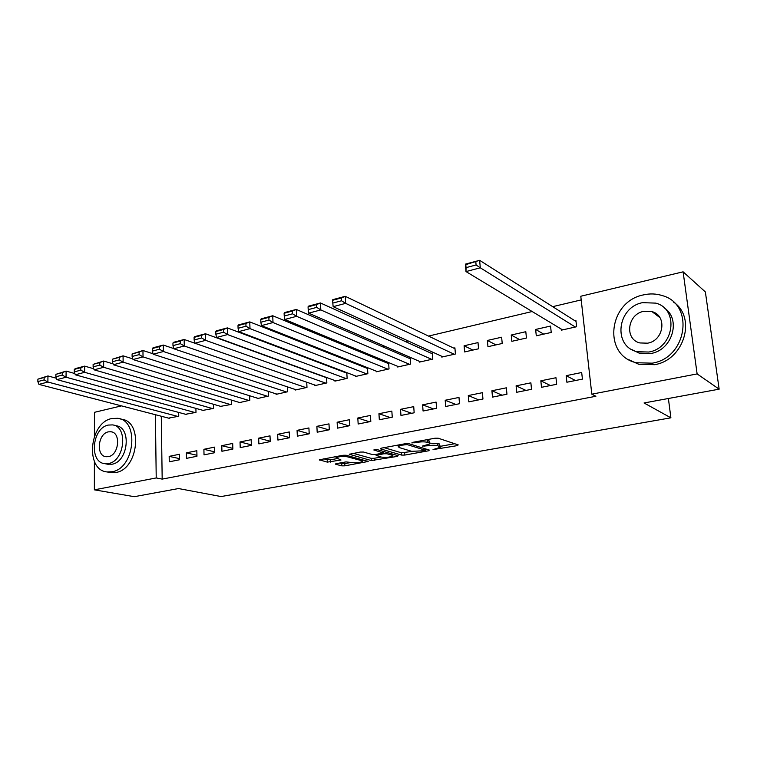 <?xml version="1.0" encoding="UTF-8"?>
<svg xmlns="http://www.w3.org/2000/svg" width="757" height="757" viewBox="0 0 757 757"><rect width="100%" height="100%" fill="white"/><g stroke="black" fill="none" stroke-linecap="round" stroke-linejoin="round"><path stroke-width="1.14" d="M433.032 449.601L457.209 445.636L458.222 444.898L438.199 438.208L434.906 438.227L412.442 442.391L411.808 442.921L416.965 442.381C421.261 441.7 424.734 441.681 427.383 442.325L429.105 442.883L429.853 443.962L422.415 446.081L427.667 445.778C431.916 445.116 435.332 445.097 437.906 445.722L440.281 447.292L433.032 449.601M336.401 463.634L335.739 464.287L341.842 465.858L344.899 465.829L368.205 461.467L346.186 455.241L342.997 455.269L319.322 459.821L327.317 462.12L341.019 460.001L336.099 457.786C338.928 456.49 342.647 456.159 347.274 456.783L361.609 460.663L362.385 461.496C359.603 462.764 355.941 463.095 351.409 462.499L345.93 461.902L336.401 463.634M161.288 416.236L162.178 479.105L595.882 396.271L591.813 394.17L580.789 296.242L683.107 271.82L697.121 373.911L591.813 394.17M162.178 479.105L156.216 477.941L94.37 489.836L94.388 461.42M683.107 271.82L705.373 291.956L719.15 389.164L644.056 402.97L670.891 417.817L221.072 496.554L178.529 488.549L134.292 496.687L94.37 489.836M719.15 389.164L697.121 373.911M401.636 455.089L404.758 455.071L428.453 450.812L429.38 450.093L408.78 443.659L405.515 443.678L381.32 448.163L380.506 448.892L401.636 455.089L401.475 452.809L412.073 451.437M397.34 456.405L371.28 460.559L349.299 454.276L360.285 452.061L363.492 452.043L372.33 454.541L375.5 454.522L383.203 452.932L373.807 449.961L376.617 449.44L398.173 455.714L397.34 456.405L397.274 455.449M670.891 417.817L668.384 398.494M186.364 452.856L186.468 458.363L196.962 456.263L196.839 450.727L186.364 452.856L196.943 455.269M185.597 414.278L195.987 412.376L195.902 408.383M221.782 445.665L221.933 451.267L232.863 449.081L232.692 443.441L221.782 445.665L232.834 448.371M220.684 406.348L231.51 404.38L231.377 400.056M258.657 438.161L258.866 443.876L270.24 441.596L270.012 435.852L258.657 438.161L270.221 441.227M257.21 398.087L257.229 398.598L268.47 396.062L268.29 391.341M297.075 430.355L297.331 436.174L309.197 433.808L308.913 427.951L297.075 430.355L309.149 433.818M295.239 389.486L295.258 390.035L306.982 387.404L306.736 382.219L184.14 339.477L184.273 345.996L305.998 387.622M337.13 422.217L337.452 428.15L349.829 425.671L349.488 419.7L337.13 422.217L348.863 425.869M346.611 372.567L345.779 372.756M334.878 380.506L334.906 381.121L347.132 378.368L346.81 372.643M378.945 413.719L379.323 419.766L392.249 417.183L391.842 411.098L378.945 413.719L390.281 417.58M376.229 371.138L376.267 371.81L389.032 368.943L388.634 362.982L387.565 363.228M422.614 404.844L423.068 411.013L436.581 408.307L436.098 402.099L422.614 404.844L433.524 408.922M419.406 361.344L419.463 362.092L432.796 359.092L432.332 353.017L431.216 353.273M468.29 395.551L468.82 401.863L482.957 399.034L482.398 392.684L468.29 395.551L478.708 399.876M464.088 345.779L464.609 351.939L478.556 348.797L478.008 342.599L464.088 345.779L472.888 350.075M516.094 385.843L516.709 392.277L531.509 389.316L530.875 382.834L516.094 385.843L525.964 390.423M511.24 335.02L511.846 341.312L526.437 338.029L525.812 331.698L511.24 335.02L519.586 339.571M566.189 375.661L566.889 382.228L582.417 379.125L581.688 372.51L566.189 375.661L575.452 380.516M561.192 329.058L561.316 330.175L576.616 326.74L575.897 320.277L574.62 320.571M581.206 299.904L552.695 306.661M532.152 311.524L428.528 336.08M408.108 340.915L405.421 341.558M385.029 346.384L382.834 346.905M362.48 351.731L360.748 352.137M340.451 356.954L339.164 357.257M318.905 362.054L318.054 362.253M535.644 329.456L536.287 335.815L551.228 332.446L550.566 326.059L535.644 329.456L543.753 334.13M540.839 380.809L541.501 387.31L556.66 384.282L555.979 377.734L540.839 380.809L550.415 385.531M487.394 340.461L487.953 346.687L502.222 343.479L501.636 337.215L487.394 340.461L495.977 344.88M491.918 390.754L492.485 397.122L506.953 394.227L506.357 387.821L491.918 390.754L502.061 395.201M441.719 356.273L441.785 357.077L455.421 354.002L454.91 347.87L453.774 348.125M445.192 400.254L445.684 406.49L459.499 403.727L458.988 397.444L445.192 400.254L455.865 404.456M397.586 366.293L397.633 367.003L410.673 364.07L410.237 358.061L409.149 358.307M400.538 409.329L400.955 415.442L414.164 412.792L413.729 406.641L400.538 409.329L411.666 413.294M355.326 375.879L355.364 376.513L367.855 373.703L367.495 367.807L366.445 368.044M357.806 418.015L358.165 424.005L370.807 421.469L370.428 415.442L357.806 418.015L369.35 421.763M314.846 385.048L314.874 385.625L326.844 382.928L326.56 377.488M316.89 426.333L317.183 432.209L329.295 429.777L328.983 423.873L316.89 426.333L328.793 429.881M276.021 393.829L276.05 394.359L287.528 391.776L287.31 386.827M277.668 434.3L277.895 440.063L289.515 437.745L289.259 431.944L277.668 434.3L289.505 437.555M238.767 402.26L238.777 402.743L249.801 400.264L249.649 395.741M240.035 441.956L240.215 447.605L251.352 445.381L251.163 439.685L240.035 441.956L251.333 444.823M202.971 410.36L213.569 408.42L213.465 404.266M203.898 449.298L204.03 454.853L214.733 452.705L214.581 447.122L203.898 449.298L214.704 451.853M168.556 418.129L178.747 416.255L178.68 412.423M169.171 456.357L169.256 461.808L179.541 459.754L179.447 454.266L169.171 456.357L179.523 458.638M155.403 414.704L156.216 477.941M94.417 436.231L94.436 412.328L121.48 405.875M440.233 446.573L439.391 443.924L439.571 446.261M429.787 443.11L439.391 443.924M429.796 443.214L428.926 440.508L429.105 442.883M426.541 439.779L428.926 440.508M440.214 446.346L454.702 443.725M384.073 447.652L401.475 452.809M424.658 450.727L425.302 450.226L407.171 444.596L401.901 445.163L398.277 446.441L399.119 447.529L411.638 451.323L424.658 450.727M394.435 454.626L392.448 454.985M381.15 457.029L374.232 458.288L374.365 460.53M353.282 453.358L371.138 458.307L374.232 458.288M381.291 457.067C385.862 457.692 389.6 457.342 392.514 456.017L391.804 455.165L386.941 453.765L383.78 453.784L376.106 455.354L381.291 457.067M383.118 451.579L383.638 451.484L383.78 453.784M323.447 458.893L330.326 459.84L336.827 458.647M339.514 463.066L344.776 463.615L351.21 462.451M362.319 460.436L364.089 460.114M576.03 321.47L479.626 260.313L480.298 267.798L575.329 327.024M562.583 329.891L465.99 271.574L465.347 264.146L479.626 260.313L465.801 264.647L466.057 267.637L476.087 264.969L475.822 261.969M476.087 264.969L480.298 267.798L465.99 271.574L466.057 267.637M465.801 264.647L465.347 264.146M643.516 294.889C608.448 301.428 602.364 355.165 636.24 362.735L652.203 363.171C687.176 357.947 694.898 304.163 662.233 295.58C656.187 293.65 649.951 293.423 643.516 294.889M628.887 359.745L638.634 364.24L654.531 364.685C684.11 360.218 696.923 317.524 673.418 302.005M663.955 307.749C681.546 318.593 672.642 350.075 650.963 353.481L639.192 353.15L631.764 349.545M642.542 302.658C617.21 307.285 612.64 346.148 636.987 351.702L648.796 352.033C674.08 348.097 679.502 309.197 655.789 303.122L642.542 302.658M647.67 343.176C663.974 340.555 667.362 315.499 652.014 311.638L643.639 311.354C627.326 314.259 624.288 339.306 639.892 342.949L647.67 343.176M111.856 418.526C89.326 422.406 84.822 470.22 107.097 471.942L112.017 471.762C134.737 468.621 139.619 420.192 117.666 418.299L111.856 418.526M109.33 472.368L115.84 472.491C138.522 469.378 143.366 421.129 121.432 419.227L119.89 418.848M114.014 425.273L115.972 425.746C131.813 427.09 128.33 461.893 111.989 464.23L107.144 464.126M108.365 425.065C92.108 427.809 88.796 462.404 104.816 463.663L108.45 463.521C124.82 461.174 128.321 426.248 112.462 424.904L108.365 425.065M108.44 456.641C118.972 455.08 121.205 432.607 110.967 431.755L108.383 431.859C97.89 433.581 95.742 455.913 106.046 456.726L108.44 456.641M454.985 348.712L345.249 296.318L345.656 303.368L454.276 354.267M442.911 356.821L333.156 306.67L332.796 303.093L341.549 300.766L341.398 297.936L332.635 300.283L332.796 303.093M332.635 300.283L332.768 299.658L345.249 296.318L341.398 297.936M341.549 300.766L345.656 303.368L333.156 306.67M432.389 353.812L320.457 302.961L320.817 309.925L431.679 359.348M420.57 361.846L308.629 313.143L308.203 309.641L316.738 307.37L316.596 304.579L308.061 306.859L308.203 309.641M308.061 306.859L308.298 306.216L320.457 302.961L316.596 304.579M316.738 307.37L320.817 309.925L308.629 313.143M410.294 358.799L296.29 309.433L296.602 316.322L409.575 364.316M398.712 366.767L284.736 319.463L284.235 316.019L292.552 313.805L292.429 311.042L284.112 313.266L284.235 316.019M284.112 313.266L284.433 312.603L296.29 309.433L292.429 311.042M292.552 313.805L296.602 316.322L284.736 319.463M388.682 363.691L272.728 315.745L273.012 322.558L387.963 369.179M377.327 371.573L261.43 325.614L260.862 322.236L268.972 320.079L268.867 317.344L260.758 319.52L260.862 322.236M260.758 319.52L261.174 318.839L272.728 315.745L268.867 317.344M268.972 320.079L273.012 322.558L261.43 325.614M367.533 368.479L249.763 321.895L249.999 328.633L366.804 373.939M356.405 376.286L238.701 331.623L238.077 328.301L245.987 326.191L245.893 323.494L237.991 325.605L238.077 328.301M237.991 325.605L238.483 324.914L249.763 321.895L245.893 323.494M245.987 326.191L249.999 328.633L238.701 331.623M346.838 373.163L227.355 327.895L227.554 334.566L346.11 378.595M335.919 380.894L216.53 337.48L215.849 334.216L223.561 332.162L223.485 329.494L215.773 331.557L215.849 334.216M215.773 331.557L216.351 330.847L227.355 327.895L223.485 329.494M223.561 332.162L227.554 334.566L216.53 337.48M326.57 377.752L205.488 333.761L205.649 340.347L325.841 383.156M315.868 385.398L194.899 343.195L194.152 339.988L201.684 337.982L201.627 335.342L194.095 337.357L194.152 339.988M194.095 337.357L194.748 336.628L205.488 333.761L201.627 335.342M201.684 337.982L205.649 340.347L194.899 343.195M296.233 389.817L173.779 348.769L172.984 345.618L180.336 343.659L180.289 341.047L172.937 343.016L172.984 345.618M172.937 343.016L173.665 342.278L184.14 339.477L180.289 341.047M180.336 343.659L184.273 345.996L173.779 348.769M173.722 348.551L163.304 345.06L163.408 351.513L286.562 391.994M276.996 394.151L153.151 354.219L152.308 351.125L159.49 349.214L159.453 346.621L152.28 348.542L152.308 351.125M152.28 348.542L153.075 347.794L163.304 345.06L159.453 346.621M159.49 349.214L163.408 351.513L153.151 354.219M153.028 353.756L142.959 350.51L143.026 356.897L267.533 396.28M258.156 398.39L133.014 359.537L132.115 356.49L139.137 354.626L139.108 352.071L132.096 353.945L132.115 356.49M132.096 353.945L142.959 350.51L139.108 352.071M139.137 354.626L143.026 356.897L133.014 359.537M132.816 358.856L123.079 355.837L123.117 362.158L248.873 400.472M239.695 402.544L113.332 364.742L112.396 361.742L119.246 359.916L119.237 357.389L112.386 359.215L112.396 361.742M112.386 359.215L123.079 355.837L119.237 357.389M119.246 359.916L123.117 362.158L113.332 364.742M113.058 363.862L103.652 361.032L103.662 367.296L230.601 404.588M221.593 406.613L94.105 369.823L93.12 366.871L99.82 365.092L99.82 362.584L93.12 364.372L93.12 366.871M93.12 364.372L103.652 361.032L99.82 362.584M99.82 365.092L103.662 367.296L94.105 369.823M93.745 368.754L84.67 366.123L84.652 372.312L212.689 408.619M203.86 410.606L75.303 374.781L74.281 371.886L80.829 370.145L80.838 367.656L74.3 369.407L74.281 371.886M74.3 369.407L75.331 368.621L84.67 366.123L80.838 367.656M80.829 370.145L84.652 372.312L75.303 374.781M74.867 373.542L66.105 371.091L66.058 377.223L195.117 412.565M186.468 414.514L56.926 379.645L55.867 376.787L62.263 375.084L62.282 372.624L55.886 374.337L55.867 376.787M55.886 374.337L66.105 371.091L62.282 372.624M62.263 375.084L66.058 377.223L56.926 379.645M56.406 378.245L47.956 375.955L47.88 382.03L177.895 416.445M169.407 418.356L38.948 384.386L37.85 381.575L44.105 379.91L44.143 377.478L37.888 379.153L37.85 381.575M37.888 379.153L47.956 375.955L44.143 377.478M44.105 379.91L47.88 382.03L38.948 384.386M435.18 448.835L435.237 449.592M414.032 442.097L414.088 442.911M424.762 445.513L424.819 446.299M437.726 443.384L437.906 445.722M427.601 444.936L427.667 445.778M427.203 439.949L427.383 442.325M416.908 441.568L416.965 442.381M457.124 444.529L457.209 445.636M380.478 448.39L380.506 448.892M428.377 449.781L428.453 450.812M404.598 452.79L404.758 455.071M425.197 448.787L425.302 450.226M407.096 443.517L407.171 444.596M404.844 443.801L404.9 444.614M401.844 444.359L401.901 445.163M371.138 458.307L371.28 460.559M349.573 454.105L349.602 454.616M382.843 451.248L382.928 452.601M391.719 453.84L391.804 455.165M386.855 452.421L386.941 453.765M377.118 454.219L377.166 454.995M361.534 459.423L361.609 460.663M347.198 455.525L347.274 456.783M339.978 459.48L340.025 460.341M330.326 459.84L330.44 462.101M327.204 459.868L327.317 462.12M319.634 459.65L319.662 460.152M367.126 460.947L367.183 461.827M344.776 463.615L344.899 465.829M341.719 463.634L341.842 465.858M335.72 463.814L335.739 464.287M425.349 448.835L425.453 450.301M398.182 445.031L398.277 446.441M383.099 451.323L383.193 452.714M392.381 454.03L392.476 455.468M376.04 454.418L376.106 455.354M362.272 459.622L362.357 460.985M336.032 456.556L336.099 457.786M636.24 362.735L638.634 364.24M639.192 353.15L636.987 351.702M659.905 317.618L652.014 311.638M107.097 471.942L110.929 472.671M108.365 464.363L104.816 463.663M111.932 431.973L110.967 431.755"/></g></svg>
